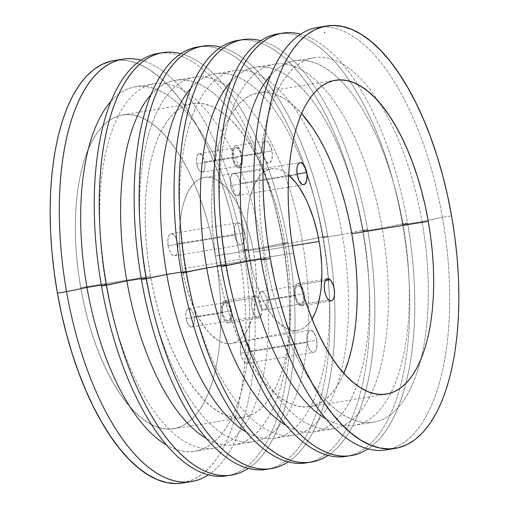 <?xml version="1.0" encoding="UTF-8"?>
<svg xmlns="http://www.w3.org/2000/svg" width="509" height="509" viewBox="0 0 509 509"><rect width="100%" height="100%" fill="white"/><g stroke="black" fill="none" stroke-linecap="round" stroke-linejoin="round"><path stroke-width="0.38" stroke-dasharray="2.54 1.91" d="M168.142 245.86A11.223 4.874 80.8 0 0 174.695 255.817A11.223 4.874 80.8 0 0 177.647 243.626L244.167 232.798A11.223 4.874 -99.2 0 1 241.215 244.994A11.223 4.874 -99.2 0 1 234.655 235.037L168.142 245.86L169.249 250.002L170.909 253.348L172.875 255.378L174.841 255.792L176.515 254.519L177.635 251.764L178.035 247.934L177.177 241.489L175.764 237.671L173.919 234.935L171.908 233.688L170.057 234.127L168.632 236.176L167.855 239.535L168.142 245.86L234.655 235.037L234.274 230.723L234.668 226.893L235.794 224.138L237.461 222.866L238.428 222.859L240.433 224.106L243.06 228.656L244.454 234.973L244.148 240.935L242.246 244.536L240.394 244.969L239.389 244.549L236.539 240.986L234.655 235.037A11.223 4.874 -99.2 0 1 237.608 222.84A11.223 4.874 -99.2 0 1 244.167 232.798L177.647 243.626A11.223 4.874 80.8 0 0 171.094 233.663A11.223 4.874 80.8 0 0 168.142 245.86M240.655 353.284A11.223 4.874 80.8 0 0 247.209 363.241A11.223 4.874 80.8 0 0 250.161 351.045L316.681 340.216A11.223 4.874 -99.2 0 1 313.729 352.413A11.223 4.874 -99.2 0 1 307.169 342.455L240.655 353.284L242.538 359.233L245.389 362.796L246.394 363.216L248.246 362.783L250.148 359.182L250.453 353.221L249.054 346.903L246.432 342.353L244.422 341.106L243.461 341.113L241.788 342.385L240.668 345.14L240.267 348.97L240.655 353.284L307.169 342.455L306.787 338.141L307.181 334.318L309.084 330.716L310.942 330.284L313.907 332.733L316.21 338.084L317.062 344.529L316.184 349.899L315.542 351.115L313.875 352.387L311.902 351.974L309.052 348.404L307.169 342.455A11.223 4.874 -99.2 0 1 310.121 330.258A11.223 4.874 -99.2 0 1 316.681 340.216L250.161 351.045A11.223 4.874 80.8 0 0 243.607 341.087A11.223 4.874 80.8 0 0 240.655 353.284M186.186 318.742A9.353 4.059 80.8 0 0 191.651 327.039A9.353 4.059 80.8 0 0 194.107 316.878L230.692 310.923A9.353 4.059 -99.2 0 1 228.236 321.084A9.353 4.059 -99.2 0 1 222.77 312.787L186.186 318.742L187.757 323.699L190.131 326.67L190.964 327.02L192.51 326.657L194.094 323.66L194.349 318.691L193.185 313.423L191.002 309.637L188.527 308.6L187.134 309.663L186.199 311.96L185.868 315.147L186.186 318.742L222.77 312.787L222.452 309.192L222.783 306.004L224.367 303.008L225.913 302.645L228.388 304.687L230.303 309.148L231.016 314.517L230.284 318.99L228.356 321.064L226.715 320.721L224.342 317.743L222.77 312.787A9.353 4.059 -99.2 0 1 225.226 302.626A9.353 4.059 -99.2 0 1 230.692 310.923L194.107 316.878A9.353 4.059 80.8 0 0 188.648 308.581A9.353 4.059 80.8 0 0 186.186 318.742M258.928 301.621A9.353 4.059 80.8 0 0 264.394 309.924A9.353 4.059 80.8 0 0 266.856 299.756L303.44 293.808A9.353 4.059 -99.2 0 1 300.978 303.968A9.353 4.059 -99.2 0 1 295.513 295.672L258.928 301.621L259.851 305.076L261.238 307.862L262.873 309.555L264.515 309.898L265.908 308.842L266.843 306.545L267.174 303.351L266.856 299.756L265.933 296.308L263.745 292.516L262.071 291.479L260.525 291.842L258.941 294.838L258.61 298.032L258.928 301.621L295.513 295.672L295.195 292.077L295.525 288.883L296.461 286.586L297.854 285.53L300.329 286.561L302.518 290.353L303.682 295.621L303.428 300.59L301.843 303.587L300.297 303.949L299.457 303.599L297.084 300.628L295.513 295.672A9.353 4.059 -99.2 0 1 297.975 285.504A9.353 4.059 -99.2 0 1 303.44 293.808L266.856 299.756A9.353 4.059 80.8 0 0 261.391 291.46A9.353 4.059 80.8 0 0 258.928 301.621M230.692 185.575A11.223 4.874 80.8 0 0 237.251 195.532A11.223 4.874 80.8 0 0 240.203 183.342L297.097 174.078L240.203 183.342L239.096 179.193L237.429 175.853L235.463 173.823L233.497 173.41L231.824 174.676L230.704 177.437L230.31 181.261L230.692 185.575L231.799 189.717L233.459 193.064L235.425 195.093L237.391 195.507L239.065 194.234L240.184 191.479L240.585 187.649L240.203 183.342A11.223 4.874 80.8 0 0 233.644 173.378A11.223 4.874 80.8 0 0 230.692 185.575L289.678 175.974L230.692 185.575M297.205 174.752L289.678 175.974L297.205 174.752M196.748 163.796A9.353 4.059 80.8 0 0 202.213 172.093A9.353 4.059 80.8 0 0 204.669 161.932L241.253 155.977A9.353 4.059 -99.2 0 1 238.797 166.138A9.353 4.059 -99.2 0 1 233.332 157.841L196.748 163.796L197.67 167.245L199.057 170.031L200.692 171.724L202.334 172.067L203.727 171.011L204.656 168.714L204.987 165.527L204.669 161.932L203.746 158.477L202.359 155.69L199.891 153.648L198.345 154.017L197.155 155.729L196.512 158.522L196.748 163.796L233.332 157.841L233.007 154.246L233.345 151.058L234.274 148.762L235.667 147.699L238.142 148.736L240.331 152.522L241.495 157.79L241.241 162.759L239.656 165.756L238.11 166.119L237.277 165.769L234.897 162.797L233.332 157.841A9.353 4.059 -99.2 0 1 235.788 147.68A9.353 4.059 -99.2 0 1 241.253 155.977L204.669 161.932A9.353 4.059 80.8 0 0 199.204 153.629A9.353 4.059 80.8 0 0 196.748 163.796M230.793 320.861A11.223 4.874 80.8 0 0 230.87 308.072A11.223 4.874 80.8 0 0 224.927 300.781A11.223 4.874 80.8 0 0 222.668 302.849L252.598 297.975A11.223 4.874 -99.2 0 1 254.863 295.907A11.223 4.874 -99.2 0 1 260.799 303.199A11.223 4.874 -99.2 0 1 260.729 315.994L230.793 320.861L231.69 317.692L231.83 313.633L231.194 309.307L229.025 303.727L227.09 301.449L225.099 300.755L223.356 301.754L222.134 304.287L221.638 310.076L222.853 316.464L224.444 319.983L227.383 322.814L229.285 322.661L230.793 320.861L260.729 315.994L260.035 317.088L258.298 318.08L256.307 317.387L254.373 315.109L252.788 311.597L251.79 307.379L251.535 303.103L252.598 297.975L254.112 296.174L256.014 296.022L258.954 298.859L261.123 304.433L261.791 310.865L260.729 315.994A11.223 4.874 -99.2 0 1 258.464 318.061A11.223 4.874 -99.2 0 1 252.528 310.764A11.223 4.874 -99.2 0 1 252.598 297.975L222.668 302.849A11.223 4.874 80.8 0 0 222.598 315.637A11.223 4.874 80.8 0 0 228.535 322.935A11.223 4.874 80.8 0 0 230.793 320.861M300.164 284.607A11.223 4.874 80.8 0 0 297.676 283.659A11.223 4.874 80.8 0 0 294.367 292.79A11.223 4.874 80.8 0 0 298.783 304.866L328.719 299.992L298.783 304.866L299.795 305.559L300.787 305.839L302.588 305.12L303.918 302.823L304.567 299.292L304.446 295.067L303.568 290.798L301.15 285.695L299.158 283.914L297.224 283.787L296.365 284.353L295.035 286.65L294.387 290.181L294.507 294.406L296.073 300.628L298.783 304.866A11.223 4.874 80.8 0 0 301.277 305.814A11.223 4.874 80.8 0 0 304.586 296.683A11.223 4.874 80.8 0 0 300.164 284.607L325.544 280.478L300.164 284.607M232.537 158.025A11.223 4.874 80.8 0 0 239.096 167.983A11.223 4.874 80.8 0 0 242.049 155.792L271.978 150.918A11.223 4.874 -99.2 0 1 269.026 163.115A11.223 4.874 -99.2 0 1 262.472 153.158L232.537 158.025L233.644 162.167L235.304 165.514L237.27 167.544L239.243 167.957L240.91 166.685L241.552 165.476L242.329 162.117L242.049 155.792L240.165 149.837L237.309 146.274L235.343 145.86L234.452 146.293L232.549 149.888L232.25 155.849L232.537 158.025L262.472 153.158L262.084 148.844L262.485 145.014L263.605 142.259L265.278 140.987L267.244 141.4L268.243 142.227L270.871 146.777L272.27 153.094L271.965 159.056L270.063 162.651L269.172 163.084L267.206 162.67L264.356 159.107L262.472 153.158A11.223 4.874 -99.2 0 1 265.424 140.961A11.223 4.874 -99.2 0 1 271.978 150.918L242.049 155.792A11.223 4.874 80.8 0 0 235.489 145.828A11.223 4.874 80.8 0 0 232.537 158.025M271.819 168.784A81.834 35.547 -99.2 0 0 249.766 257.789L253.202 273.346L255.378 280.822L260.551 294.8L263.497 301.169L269.961 312.361L276.985 321.141L284.289 327.179L287.96 329.088L291.6 330.233L295.169 330.596L298.637 330.188L301.964 328.999L305.126 327.045L308.091 324.348L312.068 319.009A81.834 35.547 -99.2 0 1 298.109 330.303A81.834 35.547 -99.2 0 1 249.766 257.789L182.254 268.847A84.17 36.559 80.8 0 0 231.983 343.435A84.17 36.559 80.8 0 0 253.577 252.063L292.37 245.79L253.577 252.063L251.974 243.983L247.8 228.369L242.475 213.996L239.446 207.443L236.214 201.399L229.247 191.079L225.582 186.898L218.062 180.689L214.289 178.723L210.541 177.546L206.87 177.17L203.307 177.596L199.878 178.818L196.627 180.822L193.585 183.596L188.222 191.333L183.997 201.723L182.368 207.799L180.148 221.396L179.378 236.5L179.55 244.435L180.994 260.684L183.857 276.928L185.791 284.849L190.563 299.916L196.385 313.468L199.617 319.506L206.59 329.832L210.255 334.012L217.769 340.222L221.549 342.182L225.29 343.359L228.961 343.74L232.524 343.314L235.953 342.093L239.205 340.088L242.252 337.314L247.609 329.577L251.834 319.181L253.463 313.111L255.683 299.515L256.453 284.41L255.741 268.389L253.577 252.063A84.17 36.559 80.8 0 0 204.942 177.297A84.17 36.559 80.8 0 0 182.254 268.847L249.766 257.789L248.538 249.849L247.132 234.051L247.164 218.851L248.621 204.828L249.874 198.434L251.459 192.529L255.563 182.426L260.773 174.905L263.738 172.207L266.901 170.261L270.228 169.071L273.696 168.657L277.265 169.026L280.904 170.171L284.576 172.08L288.641 175.064A81.834 35.547 -99.2 0 0 271.819 168.784L204.942 177.297M80.715 287.674A158.986 69.059 80.8 0 0 173.614 428.743A158.986 69.059 80.8 0 0 215.434 255.97L285.275 244.606A158.986 69.059 -99.2 0 1 243.455 417.38A158.986 69.059 -99.2 0 1 150.556 276.304L80.715 287.674L78.335 272.258L76.63 256.835L75.606 241.559L75.281 226.569L75.663 212.018L76.738 198.046L78.501 184.78L80.931 172.36L84.01 160.889L87.707 150.492L91.983 141.26L96.799 133.288L102.112 126.646L107.863 121.409L114.01 117.617L120.474 115.308L127.212 114.506L134.147 115.225L141.216 117.445L148.354 121.155L155.487 126.315L162.549 132.881L169.472 140.777L176.19 149.939L182.636 160.278L188.75 171.686L194.47 184.061L199.744 197.282L204.523 211.222L208.754 225.742L212.399 240.706L215.434 255.97L217.814 271.386L219.519 286.809L220.543 302.085L220.868 317.075L220.486 331.626L219.411 345.598L217.648 358.864L215.218 371.29L212.138 382.755L208.442 393.152L204.166 402.384L199.35 410.356L194.037 416.998L188.285 422.241L182.139 426.033L175.675 428.336L168.937 429.138L162.002 428.425L154.933 426.198L147.795 422.489L140.662 417.329L133.6 410.763L126.677 402.867L119.959 393.705L113.513 383.366L107.399 371.958L101.679 359.583L96.405 346.362L91.626 332.422L87.395 317.902L83.75 302.938L80.715 287.674L150.556 276.304L148.176 260.888L146.471 245.465L145.447 230.189L145.122 215.205L145.504 200.654L146.579 186.676L148.342 173.416L150.772 160.99L153.852 149.525L157.548 139.122L161.824 129.89L166.64 121.918L171.953 115.282L177.711 110.039L183.851 106.247L190.315 103.938L197.053 103.142L203.988 103.855L211.057 106.076L218.196 109.785L225.328 114.951L232.39 121.511L239.313 129.413L246.032 138.575L252.477 148.908L258.591 160.322L264.311 172.697L269.585 185.912L274.364 199.852L278.595 214.372L282.247 229.336L285.275 244.606L287.655 260.023L289.36 275.445L290.385 290.722L290.709 305.705L290.327 320.256L289.252 334.228L287.49 347.494L285.059 359.92L281.98 371.385L278.283 381.788L274.007 391.014L269.191 398.992L263.878 405.628L258.127 410.871L251.98 414.663L245.516 416.973L238.778 417.768L231.843 417.056L224.774 414.829L217.636 411.119L210.503 405.959L203.441 399.4L196.519 391.497L189.8 382.335L183.355 371.996L177.24 360.588L171.52 348.213L166.246 334.992L161.468 321.058L157.236 306.533L153.591 291.568L150.556 276.304A158.986 69.059 -99.2 0 1 192.377 103.531A158.986 69.059 -99.2 0 1 285.275 244.606L215.434 255.97A158.986 69.059 80.8 0 0 122.535 114.9A158.986 69.059 80.8 0 0 80.715 287.674M217.076 265.482A158.986 69.059 80.8 0 0 309.975 406.551A158.986 69.059 80.8 0 0 343.823 373.294L340.521 380.191L335.705 388.163L330.392 394.806L324.64 400.042L318.5 403.834L312.03 406.144L305.298 406.945L298.357 406.227L291.288 404.006L284.156 400.297L277.017 395.137L269.955 388.571L263.032 380.668L256.32 371.506L249.874 361.174L243.76 349.766L238.04 337.391L232.766 324.169L227.987 310.229L223.756 295.71L220.104 280.745L217.076 265.482L293.566 253.03L217.076 265.482L214.696 250.059L212.985 234.643L211.967 219.36L211.642 204.376L212.018 189.825L213.093 175.853L214.855 162.587L217.292 150.161L220.365 138.696L224.062 128.293L228.344 119.068L233.16 111.096L238.473 104.453L244.225 99.21L250.364 95.418L256.835 93.115L263.567 92.314L270.508 93.026L277.577 95.253L284.709 98.962L291.848 104.122L301.538 113.507A158.986 69.059 80.8 0 0 258.89 92.702A158.986 69.059 80.8 0 0 217.076 265.482M322.019 26.983A213.984 92.95 -99.2 0 1 442.436 217.33L451.578 215.848L442.436 217.33A213.984 92.95 80.8 0 0 317.406 27.467M280.001 33.632A213.984 92.95 -99.2 0 1 402.524 223.826L407.512 223.018L403.058 224.641A184.652 80.206 -99.2 0 1 390.823 393.056A184.652 80.206 -99.2 0 1 326.403 419.174A184.652 80.206 80.8 0 0 354.493 425.308A184.652 80.206 80.8 0 0 390.823 393.056A184.652 80.206 80.8 0 0 403.058 224.641L422.037 221.555A184.652 80.206 -99.2 0 1 420.72 359.901A184.652 80.206 -99.2 0 1 373.472 422.216A184.652 80.206 -99.2 0 1 265.577 258.375L261.123 259.997L265.577 258.375A184.652 80.206 80.8 0 0 342.15 414.097A184.652 80.206 80.8 0 0 420.72 359.901A184.652 80.206 80.8 0 0 422.037 221.555L442.436 217.33L422.037 221.555A184.652 80.206 80.8 0 0 378.715 101.825A184.652 80.206 80.8 0 0 285.135 77.826A184.652 80.206 80.8 0 0 265.577 258.375L260.971 259.126L265.577 258.375A184.652 80.206 -99.2 0 1 314.142 57.708A184.652 80.206 -99.2 0 1 378.715 101.825A184.652 80.206 -99.2 0 1 422.037 221.555L403.058 224.641A184.652 80.206 80.8 0 0 295.169 60.8A184.652 80.206 80.8 0 0 270.47 75.523A184.652 80.206 -99.2 0 1 403.058 224.641L407.512 223.018A213.984 92.95 80.8 0 0 300.571 34.167A213.984 92.95 -99.2 0 1 407.512 223.018L382.125 228.051L363.152 231.137L367.606 229.514A213.984 92.95 80.8 0 0 260.665 40.663A213.984 92.95 -99.2 0 1 367.606 229.514L342.22 234.547L323.24 237.633L327.694 236.011A213.984 92.95 80.8 0 0 220.753 47.159A213.984 92.95 -99.2 0 1 327.694 236.011L302.308 241.043L283.328 244.129L287.782 242.507A213.984 92.95 80.8 0 0 180.841 53.655A213.984 92.95 -99.2 0 1 287.782 242.507L262.396 247.539L243.423 250.625L247.877 249.003L238.727 250.492A213.984 92.95 80.8 0 0 113.698 60.622M230.558 82.019A184.652 80.206 -99.2 0 1 363.152 231.137A184.652 80.206 80.8 0 0 255.257 67.296A184.652 80.206 80.8 0 0 230.558 82.019M240.089 40.128A213.984 92.95 -99.2 0 1 362.618 230.322L367.606 229.514L363.152 231.137A184.652 80.206 -99.2 0 1 286.491 425.67A184.652 80.206 80.8 0 0 314.587 431.804A184.652 80.206 80.8 0 0 363.152 231.137L382.125 228.051A184.652 80.206 -99.2 0 1 333.56 428.712A184.652 80.206 -99.2 0 1 225.672 264.871L221.059 265.622L225.672 264.871A184.652 80.206 -99.2 0 1 274.236 64.204A184.652 80.206 -99.2 0 1 382.125 228.051A184.652 80.206 80.8 0 0 271.844 64.681A184.652 80.206 80.8 0 0 225.672 264.871L221.218 266.493L225.672 264.871A184.652 80.206 80.8 0 0 335.953 428.241A184.652 80.206 80.8 0 0 382.125 228.051L402.524 223.826A213.984 92.95 80.8 0 0 277.494 33.963M190.646 88.515A184.652 80.206 -99.2 0 1 302.798 163.637A184.652 80.206 -99.2 0 1 307.035 175.071A184.652 80.206 -99.2 0 1 323.24 237.633A184.652 80.206 80.8 0 0 307.035 175.071A184.652 80.206 80.8 0 0 302.798 163.637A184.652 80.206 80.8 0 0 215.345 73.792A184.652 80.206 80.8 0 0 190.646 88.515M200.183 46.624A213.984 92.95 -99.2 0 1 322.706 236.819L327.694 236.011L323.24 237.633A184.652 80.206 -99.2 0 1 328.432 278.811A184.652 80.206 -99.2 0 1 246.579 432.166A184.652 80.206 80.8 0 0 274.675 438.3A184.652 80.206 80.8 0 0 328.432 278.811A184.652 80.206 80.8 0 0 323.24 237.633L342.22 234.547A184.652 80.206 -99.2 0 1 293.655 435.208A184.652 80.206 -99.2 0 1 185.76 271.367L181.153 272.111L185.76 271.367A184.652 80.206 -99.2 0 1 234.325 70.7A184.652 80.206 -99.2 0 1 342.22 234.547A184.652 80.206 80.8 0 0 231.939 71.177A184.652 80.206 80.8 0 0 185.76 271.367L181.306 272.989L185.76 271.367A184.652 80.206 80.8 0 0 296.041 434.737A184.652 80.206 80.8 0 0 342.22 234.547L362.618 230.322A213.984 92.95 80.8 0 0 237.582 40.459M150.74 95.011A184.652 80.206 -99.2 0 1 283.328 244.129A184.652 80.206 80.8 0 0 175.44 80.288A184.652 80.206 80.8 0 0 150.74 95.011M160.271 53.121A213.984 92.95 -99.2 0 1 282.794 243.315L287.782 242.507L283.328 244.129A184.652 80.206 -99.2 0 1 206.673 438.663A184.652 80.206 80.8 0 0 234.764 444.796A184.652 80.206 80.8 0 0 283.328 244.129L302.308 241.043A184.652 80.206 -99.2 0 1 253.743 441.704A184.652 80.206 -99.2 0 1 145.848 277.863L141.241 278.608L145.848 277.863A184.652 80.206 -99.2 0 1 194.413 77.196A184.652 80.206 -99.2 0 1 302.308 241.043A184.652 80.206 80.8 0 0 192.027 77.673A184.652 80.206 80.8 0 0 145.848 277.863L141.394 279.486L145.848 277.863A184.652 80.206 80.8 0 0 256.129 441.233A184.652 80.206 80.8 0 0 302.308 241.043L322.706 236.819A213.984 92.95 80.8 0 0 197.677 46.955M140.936 60.151A213.984 92.95 -99.2 0 1 247.877 249.003A213.984 92.95 80.8 0 0 140.936 60.151M110.828 101.507A184.652 80.206 -99.2 0 1 243.423 250.625A184.652 80.206 80.8 0 0 135.528 86.784A184.652 80.206 80.8 0 0 110.828 101.507M182.54 483.009L193.923 479.37L202.188 474.261L209.937 467.211L217.082 458.272L223.566 447.545L229.324 435.119L234.299 421.121L238.441 405.692L241.718 388.965L244.085 371.118L245.535 352.311L246.044 332.727L245.605 312.558L244.231 291.994L241.934 271.24L238.727 250.492L247.877 249.003A213.984 92.95 -99.2 0 1 208.429 474.833A213.984 92.95 80.8 0 0 247.877 249.003L243.423 250.625A184.652 80.206 -99.2 0 1 166.761 445.159A184.652 80.206 80.8 0 0 194.858 451.292A184.652 80.206 80.8 0 0 243.423 250.625L262.396 247.539A184.652 80.206 -99.2 0 1 213.831 448.2A184.652 80.206 -99.2 0 1 105.942 284.359L101.336 285.104L105.942 284.359A184.652 80.206 -99.2 0 1 154.507 83.692A184.652 80.206 -99.2 0 1 262.396 247.539A184.652 80.206 80.8 0 0 152.115 84.17A184.652 80.206 80.8 0 0 105.942 284.359L101.488 285.982L105.942 284.359A184.652 80.206 80.8 0 0 216.223 447.723A184.652 80.206 80.8 0 0 262.396 247.539L282.794 243.315A213.984 92.95 80.8 0 0 157.765 53.451M182.451 483.022A213.984 92.95 80.8 0 0 238.727 250.492L234.649 229.947L229.744 209.803L224.043 190.258L217.617 171.501L210.516 153.705L202.817 137.055L194.591 121.696L185.912 107.787L176.871 95.45L167.556 84.818L158.051 75.987L148.45 69.039L138.849 64.051L129.331 61.055L119.997 60.094L113.793 60.603M407.512 223.018A213.984 92.95 -99.2 0 1 368.064 448.849A213.984 92.95 80.8 0 0 407.512 223.018M346.247 456.363A213.984 92.95 80.8 0 0 402.524 223.826A213.984 92.95 -99.2 0 1 348.729 455.879M367.606 229.514A213.984 92.95 -99.2 0 1 328.159 455.345A213.984 92.95 80.8 0 0 367.606 229.514M306.335 462.859A213.984 92.95 80.8 0 0 362.618 230.322A213.984 92.95 -99.2 0 1 308.817 462.376M327.694 236.011A213.984 92.95 -99.2 0 1 288.247 461.841A213.984 92.95 80.8 0 0 327.694 236.011M266.43 469.355A213.984 92.95 80.8 0 0 322.706 236.819A213.984 92.95 -99.2 0 1 268.911 468.872M287.782 242.507A213.984 92.95 -99.2 0 1 248.335 468.337A213.984 92.95 80.8 0 0 287.782 242.507M226.518 475.851A213.984 92.95 80.8 0 0 282.794 243.315A213.984 92.95 -99.2 0 1 228.999 475.368M386.153 449.867A213.984 92.95 80.8 0 0 442.436 217.33A213.984 92.95 -99.2 0 1 390.683 448.862M174.695 255.817L241.215 244.994M247.209 363.241L313.729 352.413M191.651 327.039L228.236 321.084M264.394 309.924L300.978 303.968M237.251 195.532L303.765 184.71M202.213 172.093L238.797 166.138M224.927 300.781L254.863 295.907M297.676 283.659L327.605 278.786M239.096 167.983L269.026 163.115M298.109 330.303L231.983 343.435M173.614 428.743L243.455 417.38M309.975 406.551L386.465 394.1M314.142 57.708L295.169 60.8M274.236 64.204L255.257 67.296M234.325 70.7L215.345 73.792M194.413 77.196L175.44 80.288M154.507 83.692L135.528 86.784M213.831 448.2L194.858 451.292M253.743 441.704L234.764 444.796M293.655 435.208L274.675 438.3M333.56 428.712L314.587 431.804M373.472 422.216L354.493 425.308M258.89 92.702L335.386 80.257M122.535 114.9L192.377 103.531M235.489 145.828L265.424 140.961M301.277 305.814L331.187 300.946M228.535 322.935L258.464 318.061M199.204 153.629L235.788 147.68M233.644 173.378L300.157 162.556M261.391 291.46L297.975 285.504M188.648 308.581L225.226 302.626M243.607 341.087L310.121 330.258M171.094 233.663L237.608 222.84"/><path stroke-width="0.76" d="M306.717 172.513A11.223 4.874 -99.2 0 1 303.765 184.71A11.223 4.874 -99.2 0 1 297.205 174.752L296.823 170.439L297.224 166.608L298.344 163.853L300.011 162.581L300.978 162.575L303.949 165.031L305.61 168.371L307.003 174.689L306.704 180.65L304.802 184.252L302.944 184.684L301.945 184.264L299.088 180.701L297.205 174.752A11.223 4.874 -99.2 0 1 300.157 162.556A11.223 4.874 -99.2 0 1 306.717 172.513L297.097 174.078L306.717 172.513M330.099 279.74L325.544 280.478L330.099 279.74L331.079 280.822L333.497 285.924L334.375 290.2L334.502 294.418L333.847 297.95L332.523 300.246L330.716 300.965L328.719 299.992A11.223 4.874 -99.2 0 1 324.303 287.922A11.223 4.874 -99.2 0 1 327.605 278.786A11.223 4.874 -99.2 0 1 330.099 279.74A11.223 4.874 -99.2 0 1 334.515 291.81A11.223 4.874 -99.2 0 1 331.213 300.94A11.223 4.874 -99.2 0 1 328.719 299.992L326.823 297.479L325.321 293.808L324.443 289.532L324.316 285.307L324.971 281.782L326.294 279.486L328.095 278.767L330.099 279.74M288.641 175.064A81.834 35.547 -99.2 0 1 319.098 241.47A81.834 35.547 -99.2 0 1 312.068 319.009L315.504 312.074L317.406 306.723L320.244 294.425L321.147 287.598L321.898 272.919L321.733 265.208L320.326 249.404L319.098 241.47L292.37 245.79L319.098 241.47L317.54 233.612L313.487 218.437L308.314 204.459L305.368 198.09L298.904 186.898L295.443 182.177L288.247 174.733M343.823 373.294A158.986 69.059 80.8 0 0 351.789 233.777L428.285 221.326A158.986 69.059 -99.2 0 1 386.465 394.1A158.986 69.059 -99.2 0 1 293.566 253.03L296.601 268.294L300.246 283.258L304.477 297.778L309.256 311.718L314.53 324.939L320.25 337.314L326.364 348.722L332.81 359.061L339.528 368.223L346.451 376.119L353.513 382.685L360.646 387.845L367.784 391.555L374.853 393.775L381.788 394.494L388.526 393.692L394.99 391.383L401.137 387.591L406.888 382.354L412.201 375.712L417.017 367.74L421.293 358.508L424.99 348.111L428.069 336.64L430.499 324.22L432.262 310.954L433.337 296.982L433.719 282.431L433.394 267.441L432.37 252.165L430.665 236.742L428.285 221.326L425.25 206.062L421.605 191.098L417.374 176.578L412.595 162.638L407.321 149.417L401.601 137.042L395.487 125.634L389.041 115.295L382.323 106.133L375.4 98.237L368.338 91.671L361.205 86.511L354.067 82.802L346.998 80.575L340.063 79.862L333.325 80.664L326.861 82.967L320.715 86.759L314.963 92.002L309.65 98.644L304.834 106.616L300.558 115.848L296.862 126.245L293.782 137.71L291.352 150.136L289.589 163.402L288.514 177.374L288.132 191.925L288.457 206.915L289.481 222.191L291.186 237.614L293.566 253.03A158.986 69.059 -99.2 0 1 335.386 80.257A158.986 69.059 -99.2 0 1 428.285 221.326L351.789 233.777L348.76 218.514L345.108 203.549L340.877 189.024L336.099 175.09L330.825 161.868L325.105 149.493L318.99 138.085L312.545 127.746L301.538 113.507A158.986 69.059 80.8 0 1 351.789 233.777L354.169 249.194L355.88 264.616L356.898 279.893L357.223 294.883L356.847 309.427L355.772 323.406L354.01 336.665L351.573 349.091L348.5 360.563L343.823 373.294M270.273 258.508A213.984 92.95 -99.2 0 1 326.549 25.978A213.984 92.95 -99.2 0 1 451.578 215.848L454.785 236.596L457.082 257.35L458.456 277.914L458.895 298.083L458.386 317.667L456.936 336.474L454.569 354.321L451.292 371.048L447.15 386.477L442.175 400.475L436.417 412.901L429.933 423.628L422.788 432.567L415.039 439.617L406.774 444.726L398.07 447.831L389.003 448.906L379.669 447.945L370.151 444.949L360.55 439.961L350.949 433.013L341.444 424.182L332.129 413.55L323.088 401.213L314.409 387.304L306.183 371.945L298.484 355.295L291.383 337.499L284.957 318.742L279.256 299.197L274.351 279.053L270.273 258.508L267.066 237.76L264.769 217.006L263.395 196.442L262.956 176.273L263.465 156.689L264.915 137.882L267.282 120.035L270.559 103.308L274.701 87.879L279.676 73.881L285.434 61.455L291.918 50.728L299.063 41.789L306.812 34.739L315.077 29.63L323.781 26.525L332.848 25.45L342.182 26.411L351.7 29.407L361.301 34.396L370.902 41.344L380.408 50.175L389.722 60.806L398.763 73.143L407.442 87.052L415.668 102.411L423.367 119.061L430.468 136.857L436.894 155.614L442.595 175.16L447.506 195.297L451.578 215.848A213.984 92.95 -99.2 0 1 395.302 448.378A213.984 92.95 -99.2 0 1 270.273 258.508L261.123 259.997L270.273 258.508M326.549 25.978L317.406 27.467A213.984 92.95 80.8 0 0 261.123 259.997A213.984 92.95 -99.2 0 1 322.019 26.983M282.482 33.149L277.494 33.963A213.984 92.95 80.8 0 0 221.218 266.493L246.604 261.461A184.652 80.206 -99.2 0 1 270.47 75.523A184.652 80.206 80.8 0 0 246.604 261.461L260.971 259.126L246.604 261.461A184.652 80.206 80.8 0 0 326.403 419.174A184.652 80.206 -99.2 0 1 246.604 261.461L226.206 265.685A213.984 92.95 -99.2 0 1 282.482 33.149A213.984 92.95 -99.2 0 1 300.571 34.167A213.984 92.95 80.8 0 0 226.206 265.685L221.218 266.493A213.984 92.95 -99.2 0 1 280.001 33.632M242.57 39.645L237.582 40.459A213.984 92.95 80.8 0 0 181.306 272.989L206.692 267.957A184.652 80.206 -99.2 0 1 230.558 82.019A184.652 80.206 80.8 0 0 206.692 267.957L221.059 265.622L206.692 267.957A184.652 80.206 80.8 0 0 286.491 425.67A184.652 80.206 -99.2 0 1 206.692 267.957L186.294 272.181A213.984 92.95 -99.2 0 1 242.57 39.645A213.984 92.95 -99.2 0 1 260.665 40.663A213.984 92.95 80.8 0 0 186.294 272.181L181.306 272.989A213.984 92.95 -99.2 0 1 240.089 40.128M202.665 46.141L197.677 46.955A213.984 92.95 80.8 0 0 141.394 279.486L166.78 274.453A184.652 80.206 -99.2 0 1 190.646 88.515A184.652 80.206 80.8 0 0 166.78 274.453L181.153 272.111L166.78 274.453A184.652 80.206 80.8 0 0 246.579 432.166A184.652 80.206 -99.2 0 1 166.78 274.453L146.382 278.678A213.984 92.95 -99.2 0 1 202.665 46.141A213.984 92.95 -99.2 0 1 220.753 47.159A213.984 92.95 80.8 0 0 146.382 278.678L141.394 279.486A213.984 92.95 -99.2 0 1 200.183 46.624M162.753 52.637L157.765 53.451A213.984 92.95 80.8 0 0 101.488 285.982L126.875 280.949A184.652 80.206 -99.2 0 1 150.74 95.011A184.652 80.206 80.8 0 0 126.875 280.949L141.241 278.608L126.875 280.949A184.652 80.206 80.8 0 0 206.673 438.663A184.652 80.206 -99.2 0 1 126.875 280.949L106.476 285.174A213.984 92.95 -99.2 0 1 162.753 52.637A213.984 92.95 -99.2 0 1 180.841 53.655A213.984 92.95 80.8 0 0 106.476 285.174L101.488 285.982A213.984 92.95 -99.2 0 1 160.271 53.121M66.564 291.67A213.984 92.95 -99.2 0 1 122.847 59.133A213.984 92.95 -99.2 0 1 140.936 60.151A213.984 92.95 80.8 0 0 66.564 291.67L86.963 287.445A184.652 80.206 -99.2 0 1 110.828 101.507A184.652 80.206 80.8 0 0 86.963 287.445L101.336 285.104L86.963 287.445A184.652 80.206 80.8 0 0 166.761 445.159A184.652 80.206 -99.2 0 1 86.963 287.445L66.564 291.67A213.984 92.95 80.8 0 0 208.429 474.833A213.984 92.95 -99.2 0 1 191.594 481.533A213.984 92.95 -99.2 0 1 66.564 291.67L57.422 293.152L66.564 291.67M122.847 59.133L113.698 60.622A213.984 92.95 80.8 0 0 57.422 293.152L61.494 313.703L66.405 333.84L72.106 353.386L78.532 372.143L85.633 389.939L93.332 406.589L101.558 421.948L110.237 435.857L119.278 448.194L128.592 458.825L138.098 467.656L147.699 474.604L157.3 479.593L166.818 482.589L176.152 483.55L182.54 483.009M113.793 60.603L110.93 61.169L102.226 64.274L93.961 69.383L86.212 76.433L79.067 85.372L72.583 96.099L66.825 108.525L61.85 122.523L57.708 137.952L54.431 154.679L52.064 172.526L50.614 191.333L50.105 210.917L50.544 231.086L51.918 251.65L54.215 272.404L57.422 293.152A213.984 92.95 80.8 0 0 182.451 483.022L191.594 481.533M368.064 448.849A213.984 92.95 -99.2 0 1 351.235 455.549A213.984 92.95 -99.2 0 1 226.206 265.685A213.984 92.95 80.8 0 0 368.064 448.849M348.729 455.879A213.984 92.95 -99.2 0 1 221.218 266.493A213.984 92.95 80.8 0 0 346.247 456.363L351.235 455.549M328.159 455.345A213.984 92.95 -99.2 0 1 311.323 462.045A213.984 92.95 -99.2 0 1 186.294 272.181A213.984 92.95 80.8 0 0 328.159 455.345M308.817 462.376A213.984 92.95 -99.2 0 1 181.306 272.989A213.984 92.95 80.8 0 0 306.335 462.859L311.323 462.045M288.247 461.841A213.984 92.95 -99.2 0 1 271.418 468.541A213.984 92.95 -99.2 0 1 146.382 278.678A213.984 92.95 80.8 0 0 288.247 461.841M268.911 468.872A213.984 92.95 -99.2 0 1 141.394 279.486A213.984 92.95 80.8 0 0 266.43 469.355L271.418 468.541M248.335 468.337A213.984 92.95 -99.2 0 1 231.506 475.037A213.984 92.95 -99.2 0 1 106.476 285.174A213.984 92.95 80.8 0 0 248.335 468.337M228.999 475.368A213.984 92.95 -99.2 0 1 101.488 285.982A213.984 92.95 80.8 0 0 226.518 475.851L231.506 475.037M390.683 448.862A213.984 92.95 -99.2 0 1 261.123 259.997A213.984 92.95 80.8 0 0 386.153 449.867L395.302 448.378M324.837 32.353L324.309 32.449"/></g></svg>
